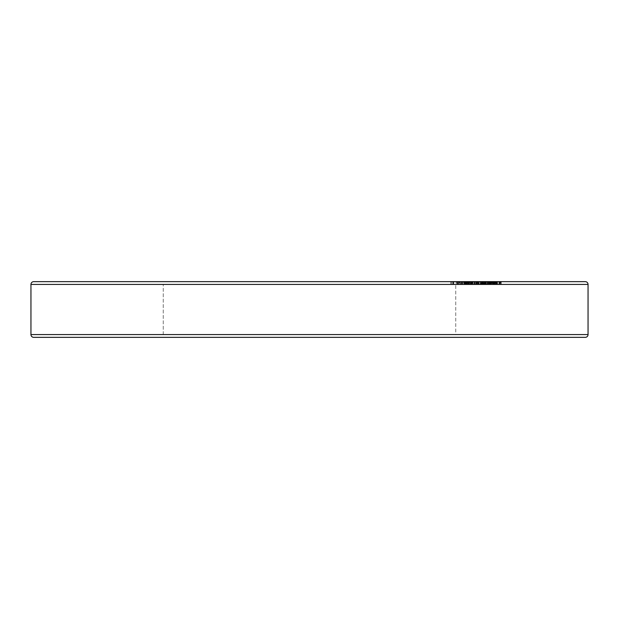 <?xml version="1.0" encoding="UTF-8"?>
<svg xmlns="http://www.w3.org/2000/svg" width="619" height="619" viewBox="0 0 619 619"><rect width="100%" height="100%" fill="white"/><g stroke="black" fill="none" stroke-linecap="round" stroke-linejoin="round"><path stroke-width="0.46" stroke-dasharray="3.1 2.32" d="M458.524 337.355L33.736 337.355L458.524 337.355M163.261 334.57L455.739 334.57L163.261 334.57L163.261 284.431L455.739 284.431L163.261 284.431L163.261 334.57L455.739 334.57L455.739 284.431L455.739 334.57L163.261 334.57M160.476 281.645L585.264 281.645L160.476 281.645M471.957 281.645L458.826 281.645L472.699 281.645L471.957 281.645L471.957 284.431L472.699 284.431L472.699 281.645L458.826 281.645L472.699 281.645L472.699 284.431L471.175 284.431L471.175 281.645L471.175 284.431L458.826 284.431L458.826 281.645L458.826 284.431L459.592 284.431L459.592 281.645L459.592 284.431L470.734 284.431L470.734 281.645L470.734 284.431L471.957 284.431L471.957 281.645M458.764 284.431L460.551 284.431L460.551 281.645L460.551 284.431L468.908 284.431L458.764 284.431L462.362 284.431L462.339 281.645L482.108 281.645L457.913 281.645L469.21 281.645L462.339 281.645L462.339 284.431L464.32 284.431L464.32 281.645L458.764 281.645L464.258 281.645L459.778 281.645L464.258 281.645L459.778 281.645L459.778 284.431L464.157 284.431L464.157 281.645L464.258 284.431L464.258 281.645L464.258 284.431L458.764 284.431L458.764 281.645L458.764 284.431L457.812 284.431L457.812 281.645L458.764 281.645M468.893 281.645L485.575 281.645L475.26 281.645L476.731 281.645L476.731 284.431L470.494 284.431L470.494 281.645L476.731 281.645L468.397 281.645L470.494 281.645L470.494 284.431L468.397 284.431L468.397 281.645L468.397 284.431L474.177 284.431L474.177 281.645L474.177 284.431L467.84 284.431L467.84 281.645L472.498 281.645L472.498 284.431L472.498 281.645L481.667 281.645L481.667 284.431L482.108 284.431L481.667 284.431L481.667 281.645L476.924 281.645L476.924 284.431L476.924 281.645L467.84 281.645L467.84 284.431L476.29 284.431L476.29 281.645L467.987 281.645L468.893 281.645L468.908 284.431L462.339 284.431L476.924 284.431L463.198 284.431L463.198 281.645L463.879 281.645L463.879 284.431L476.955 284.431L463.879 284.431L463.879 281.645L476.955 281.645L476.955 284.431L476.955 281.645L476.274 281.645L476.274 284.431L476.274 281.645L463.198 281.645L476.955 281.645L463.198 281.645L463.198 284.431L481.667 284.431L472.498 284.431L477.984 284.431L477.272 284.431L477.272 281.645L477.45 284.431L476.135 284.431L476.143 281.645L482.224 281.645L479.199 281.645L479.199 284.431L479.199 281.645L474.007 281.645L474.007 284.431L474.007 281.645L474.51 281.645L474.51 284.431L474.51 281.645L478.479 281.645L478.479 284.431L474.007 284.431L490.325 284.431L487.285 284.431L487.277 281.645L489.699 281.645L475.284 281.645L500.995 281.645L471.345 281.645L501.22 281.645L484.166 281.645L484.166 284.431L494.906 284.431L494.906 281.645L495.092 284.431L495.092 281.645L495.092 284.431L493.165 284.431L493.165 281.645L493.165 284.431L495.889 284.431L495.889 281.645L495.889 284.431L490.913 284.431L493.784 284.431L493.714 281.645L481.775 281.645L481.775 284.431L492.415 284.431L492.415 281.645L492.678 284.431L492.678 281.645L492.678 284.431L490.766 284.431L490.766 281.645L490.766 284.431L493.792 284.431L481.775 284.431L481.775 281.645L498.953 281.645L483.284 281.645L492.461 281.645L492.461 284.431L492.391 281.645L483.284 281.645L486.232 281.645L483.555 281.645L483.555 284.431L482.216 284.431L482.186 281.645L471.345 281.645L471.345 284.431L481.481 284.431L481.481 281.645L481.481 284.431L481.984 284.431L481.984 281.645L481.984 284.431L480.228 284.431L480.228 281.645L480.228 284.431L483.586 284.431L483.586 281.645L482.186 281.645L482.186 284.431L482.216 281.645L476.684 281.645L486.263 281.645L482.394 281.645L483.586 281.645L483.586 284.431L482.394 284.431L482.394 281.645L482.394 284.431L486.263 284.431L486.263 281.645L486.263 284.431L489.815 284.431L489.815 281.645L485.01 281.645L485.01 284.431L489.134 284.431L484.731 284.431L485.095 281.645L485.095 284.431L478.479 284.431L478.479 281.645L484.894 281.645L482.216 281.645L482.216 284.431L485.079 284.431L485.048 281.645L500.338 281.645L500.338 284.431L500.307 281.645L496.871 281.645L497.475 281.645L497.475 284.431L499.796 284.431L497.537 284.431L497.537 281.645L479.323 281.645L491.571 281.645L491.176 281.645L491.176 284.431L491.571 284.431L491.571 281.645L491.571 284.431L480.228 284.431L482.224 284.431L482.224 281.645L482.418 284.431L470.966 284.431L470.997 281.645L469.326 281.645L483.416 281.645L469.326 281.645L483.416 281.645L482.82 281.645L482.82 284.431L483.416 284.431L483.416 281.645L483.416 284.431L469.922 284.431L469.922 281.645L469.922 284.431L469.326 284.431L469.326 281.645L469.326 284.431L470.997 284.431L467.19 284.431L467.19 281.645L470.997 281.645L470.997 284.431L469.929 284.431L469.929 281.645L467.19 281.645L467.19 284.431L466.641 284.431L468.335 284.431L468.335 281.645L464.32 281.645L464.32 284.431L477.45 284.431L477.45 281.645L469.929 281.645L469.929 284.431L466.641 284.431L466.641 281.645L467.213 281.645L467.213 284.431L466.416 284.431L466.416 281.645L468.908 281.645L468.335 281.645L468.335 284.431L468.908 284.431L468.908 281.645L468.335 281.645M483.586 284.431L476.684 284.431L476.684 281.645L476.684 284.431L477.195 284.431L477.195 281.645L477.195 284.431L482.735 284.431L482.735 281.645L482.735 284.431L486.433 284.431L473.086 284.431L473.086 281.645L469.009 281.645L476.282 281.645L476.29 284.431L476.282 281.645L480.39 281.645L466.919 281.645L470.649 281.645L469.589 281.645L469.589 284.431L483.416 284.431L482.82 284.431L482.82 281.645L477.45 281.645M452.752 281.645L466.115 281.645L452.752 281.645L452.752 284.431L461.898 284.431L461.898 281.645L451.909 281.645L451.909 284.431L452.752 284.431L452.752 281.645L466.115 281.645L466.115 284.431L465.295 284.431L465.295 281.645L461.898 281.645L461.898 284.431L465.295 284.431L456.041 284.431L456.041 281.645L456.041 284.431L451.916 284.431L464.258 284.431L459.778 284.431L459.778 281.645L459.143 281.645L459.143 284.431L466.115 284.431L452.752 284.431M30.95 284.431L588.05 284.431L30.95 284.431M588.05 334.57L30.95 334.57L588.05 334.57M455.739 284.431L163.261 284.431L455.739 284.431M462.525 281.645L450.717 281.645L450.717 284.431L462.525 284.431L462.525 281.645L462.525 284.431L466.85 284.431L466.85 281.645L462.525 281.645M467.19 284.431L462.339 284.431L466.618 284.431L466.618 281.645L462.339 281.645L464.892 281.645L464.892 284.431L464.892 281.645L466.85 281.645L466.85 284.431L465.689 284.431L465.689 281.645L465.689 284.431L462.215 284.431L462.215 281.645L467.19 281.645M458.524 281.645L462.215 281.645L462.215 284.431L458.524 284.431L458.524 281.645L458.524 284.431L461.998 284.431L461.998 281.645L458.524 281.645M460.83 281.645L461.998 281.645L461.998 284.431L460.83 284.431L460.83 281.645L460.83 284.431L457.364 284.431L457.364 281.645L460.83 281.645M451.576 281.645L457.364 281.645L457.364 284.431L451.576 284.431L451.576 281.645L451.576 284.431L450.717 284.431L450.717 281.645L451.576 281.645M462.525 284.431L450.717 284.431L462.525 284.431M459.778 281.645L466.416 281.645L466.416 284.431L461.248 284.431L461.248 281.645L461.248 284.431L459.778 284.431M468.335 284.431L485.977 284.431L483.199 284.431L485.667 284.431L483.277 284.431L483.284 281.645L483.284 284.431L488.36 284.431L488.36 281.645L488.36 284.431L490.782 284.431L490.782 281.645L490.782 284.431L492.391 284.431L488.871 284.431L488.871 281.645L488.871 284.431L485.938 284.431L485.938 281.645L485.938 284.431L471.345 284.431L471.345 281.645L476.143 281.645L476.143 284.431L471.84 284.431L471.84 281.645L471.84 284.431L471.345 284.431L482.039 284.431L482.031 281.645L481.775 284.431L492.453 284.431L483.284 284.431L483.555 281.645L489.157 281.645L489.157 284.431L488.956 281.645L485.977 281.645L485.977 284.431L488.956 284.431L483.555 284.431L483.54 281.645L488.956 281.645L488.956 284.431L487.246 284.431L489.652 284.431L489.652 281.645L485.83 281.645L500.995 281.645L500.995 284.431L500.995 281.645L500.995 284.431L499.595 284.431L499.595 281.645L499.595 284.431L499.448 281.645L499.448 284.431L495.424 284.431L495.424 281.645L495.757 284.431L495.757 281.645L495.757 284.431L491.122 284.431L491.122 281.645L491.122 284.431L485.83 284.431L485.83 281.645L485.822 284.431L489.606 284.431L489.606 281.645L489.652 284.431L487.192 284.431L487.192 281.645L489.652 281.645L489.652 284.431L485.83 284.431L491.122 284.431L491.138 281.645L487.192 281.645L487.192 284.431L494.372 284.431L494.372 281.645L491.138 281.645L491.138 284.431L490.31 284.431L490.325 281.645L490.325 284.431L492.786 284.431L492.786 281.645L490.325 281.645L490.341 284.431L485.203 284.431L485.203 281.645L485.381 284.431L481.226 284.431L481.226 281.645L481.226 284.431L479.106 284.431L479.323 281.645L479.083 284.431L479.323 281.645M467.213 281.645L466.618 281.645L466.618 284.431L467.213 284.431L467.213 281.645L466.618 281.645M466.618 284.431L467.213 284.431M477.272 281.645L477.272 284.431L482.82 284.431L477.272 284.431M468.397 281.645L467.987 281.645L467.987 284.431L468.893 284.431M494.581 281.645L494.581 284.431L484.166 284.431L484.166 281.645L484.344 284.431L488.283 284.431L484.344 284.431L484.344 281.645L488.283 281.645L488.283 284.431L491.231 284.431L488.283 284.431L488.283 281.645L491.231 281.645L491.231 284.431L491.231 281.645L494.612 281.645L494.612 284.431L494.581 281.645L492.786 281.645L492.786 284.431L486 284.431L485.977 281.645L480.584 281.645L483.586 281.645M490.209 284.431L489.273 284.431L490.349 284.431L490.209 281.645L490.209 284.431L500.307 284.431L491.912 284.431L491.912 281.645L491.912 284.431L491.2 284.431L494.21 284.431L491.138 284.431L500.995 284.431L493.49 284.431L493.49 281.645L493.49 284.431L500.802 284.431L500.802 281.645L493.49 281.645L494.372 281.645L494.372 284.431L493.49 284.431L493.49 281.645L490.248 281.645L490.233 284.431L485.822 284.431L485.822 281.645L494.163 281.645L494.163 284.431L494.163 281.645L497.212 281.645L497.212 284.431L490.233 284.431L490.233 281.645L480.847 281.645L480.839 284.431L480.584 281.645L480.584 284.431L480.584 281.645L489.018 281.645L489.018 284.431L493.738 284.431L489.018 284.431L489.018 281.645L493.714 281.645L493.714 284.431L485.048 284.431L490 284.431L490.031 281.645L481.443 281.645L481.334 284.431L486.534 284.431L486.263 281.645M484.894 281.645L484.894 284.431M482.224 281.645L482.224 284.431M479.323 284.431L482.611 284.431L480.839 284.431L482.611 284.431L482.611 281.645L482.611 284.431L479.323 284.431L483.199 284.431L483.199 281.645L483.199 284.431L481.242 284.431L491.571 284.431L491.176 284.431L491.176 281.645L490.209 281.645M489.273 284.431L489.273 281.645L489.273 284.431L491.176 284.431L489.273 284.431M480.39 284.431L480.39 281.645L473.086 281.645L473.086 284.431L480.684 284.431L480.684 281.645L480.39 284.431L469.009 284.431L469.009 281.645L468.715 284.431L468.715 281.645L480.669 281.645L480.584 284.431L468.405 284.431M500.307 281.645L500.307 284.431L494.302 284.431L494.302 281.645L494.302 284.431L490.441 284.431L490.449 281.645L490.441 284.431L485.822 284.431L490.441 284.431L490.441 281.645L485.822 281.645L485.822 284.431L487.277 284.431L487.207 281.645L493.49 281.645L490.248 281.645L490.248 284.431L494.581 284.431L485.381 284.431L490.913 284.431L490.913 281.645L490.913 284.431L490.248 284.431L490.248 281.645L487.207 281.645L487.277 284.431L501.22 284.431L497.212 284.431L497.212 281.645L501.22 281.645L501.22 284.431L501.22 281.645L497.537 281.645L497.537 284.431L501.22 284.431L496.113 284.431L496.113 281.645L496.113 284.431L493.792 284.431L493.714 281.645M488.979 281.645L487.207 281.645L487.207 284.431L489.699 284.431L489.691 281.645L498.891 281.645L496.276 281.645L496.276 284.431L496.276 281.645L494.217 281.645L494.217 284.431L494.217 281.645L492.879 281.645L492.879 284.431L492.879 281.645L486.457 281.645L486.457 284.431L486.457 281.645L489.815 281.645L489.815 284.431L489.66 281.645L489.66 284.431L487.501 284.431L487.501 281.645L487.501 284.431L489.258 284.431L489.258 281.645L489.258 284.431L498.891 284.431L494.821 284.431L494.821 281.645L499.796 281.645L494.821 281.645L494.821 284.431L497.32 284.431L497.32 281.645L497.32 284.431L499.796 284.431L499.796 281.645L483.563 281.645L483.54 284.431L489.018 284.431L483.284 284.431L483.284 281.645L498.891 281.645L498.914 284.431L498.419 284.431L500.307 284.431M492.391 281.645L492.391 284.431L488.979 284.431M495.889 284.431L495.889 281.645M494.217 284.431L498.891 284.431L490.341 284.431L490.341 281.645L493.49 281.645L493.49 284.431L490.031 284.431L496.415 284.431L481.443 284.431L490.341 284.431L485.164 284.431L485.381 281.645L485.381 284.431L487.757 284.431L487.78 281.645L496.523 281.645L496.523 284.431L496.415 281.645L490.031 281.645L490.031 284.431L494.217 284.431L494.217 281.645M494.581 284.431L493.738 284.431M499.796 281.645L499.796 284.431L497.475 284.431L497.475 281.645L499.796 281.645L499.796 284.431M481.443 281.645L487.78 281.645L487.78 284.431L495.115 284.431L487.408 284.431L490.991 284.431L489.219 284.431L489.219 281.645L489.219 284.431L487.184 284.431L490.248 284.431L489.064 284.431L489.064 281.645L489.064 284.431L485.714 284.431L485.714 281.645L485.714 284.431L484.685 284.431L484.685 281.645L484.685 284.431L483.284 284.431L484.793 284.431L484.793 281.645L483.284 281.645L483.284 284.431L489.939 284.431L489.939 281.645L484.793 281.645L484.793 284.431L494.047 284.431L494.047 281.645L489.939 281.645L489.939 284.431L497.568 284.431L496.848 284.431L496.871 281.645L496.871 284.431L497.026 281.645L497.026 284.431L498.419 284.431L494.504 284.431L494.504 281.645L497.521 281.645L497.521 284.431L497.521 281.645L494.047 281.645L494.047 284.431L495.262 284.431L494.504 284.431L494.713 281.645L494.504 284.431L498.891 284.431L498.953 281.645L498.953 284.431L498.914 281.645L494.713 281.645L494.713 284.431L498.953 284.431L498.891 281.645L498.891 284.431L493.861 284.431L493.861 281.645L493.861 284.431L481.443 284.431L481.327 281.645L481.443 284.431M493.335 284.431L493.335 281.645L493.335 284.431M486.457 284.431L491.262 284.431L490.991 281.645L487.857 281.645L487.857 284.431L487.857 281.645L487.408 281.645L487.408 284.431L487.408 281.645L489.699 281.645L489.699 284.431L482.719 284.431L482.719 281.645L482.719 284.431L495.045 284.431L495.045 281.645L488.058 281.645L488.058 284.431L486.232 284.431L486.232 281.645L484.522 281.645L484.522 284.431L484.522 281.645L482.719 281.645L495.115 281.645L495.045 284.431L488.058 284.431L488.058 281.645L485.064 281.645L485.017 284.431L486.232 284.431L482.65 284.431L483.81 284.431L483.841 281.645L489.691 281.645L489.691 284.431L496.515 284.431L492.384 284.431M486.255 284.431L475.284 284.431L489.892 284.431L489.892 281.645L485.83 281.645L485.83 284.431L485.83 281.645L482.394 281.645L482.394 284.431L482.394 281.645L478.472 281.645L478.472 284.431L478.472 281.645L475.284 281.645L475.284 284.431L475.284 281.645L476.622 281.645L476.622 284.431L476.622 281.645L478.789 281.645L478.789 284.431L478.789 281.645L481.334 281.645L481.334 284.431L481.334 281.645L485.404 281.645L485.404 284.431L485.404 281.645L490.991 281.645L490.991 284.431L475.284 284.431L486.418 284.431L486.457 281.645M497.521 284.431L497.521 281.645M496.415 281.645L496.415 284.431M495.045 284.431L495.045 281.645M482.719 284.431L482.719 281.645M485.064 281.645L485.064 284.431L485.064 281.645L483.555 281.645L486.232 281.645L486.232 284.431L484.731 284.431L484.731 281.645L484.731 284.431L483.555 284.431L483.555 281.645L483.555 284.431L485.064 284.431M490.991 281.645L490.991 284.431M489.699 284.431L489.699 281.645M485.575 281.645L477.945 281.645L477.945 284.431L485.575 284.431L485.575 281.645M475.996 281.645L485.458 281.645L485.458 284.431L475.996 284.431L475.996 281.645L475.996 284.431L475.322 284.431L475.322 281.645L475.996 281.645M474.022 281.645L475.322 281.645L475.322 284.431L474.022 284.431L474.022 281.645L474.022 284.431L474.696 284.431L474.696 281.645L474.022 281.645M471.539 281.645L474.696 281.645L474.696 284.431L471.539 284.431L471.539 281.645L471.539 284.431L472.104 284.431L472.104 281.645L471.539 281.645M475.26 281.645L472.104 281.645L472.104 284.431L475.26 284.431L475.26 281.645L475.26 284.431L477.945 284.431L477.945 281.645L475.26 281.645M485.575 284.431L471.539 284.431L485.575 284.431M478.216 284.431L482.216 284.431L476.56 284.431L478.216 284.431L476.56 284.431L476.56 281.645L478.216 281.645L478.216 284.431L478.216 281.645L482.216 281.645L482.216 284.431L478.216 284.431M482.216 281.645L476.56 281.645L476.56 284.431L482.216 284.431L482.216 281.645L476.56 281.645L482.216 281.645M481.667 281.645L482.116 281.645L482.116 284.431L480.576 284.431M467.84 281.645L467.376 281.645L467.376 284.431L467.84 284.431M477.45 284.431L481.667 284.431M473.086 284.431L470.649 284.431L470.649 281.645L469.945 281.645L469.945 284.431L473.086 284.431M469.009 284.431L469.945 284.431L469.945 281.645L469.009 281.645M476.282 281.645L476.282 284.431M467.979 281.645L470.649 281.645L470.649 284.431L467.979 284.431L467.979 281.645L467.979 284.431L466.919 284.431L466.919 281.645L467.979 281.645M469.589 281.645L466.919 281.645L466.919 284.431L469.589 284.431L469.589 281.645M470.649 284.431L466.919 284.431L470.649 284.431M472.699 284.431L458.826 284.431L472.699 284.431M465.295 281.645L465.295 284.431M464.126 284.431L453.27 284.431L464.676 284.431L464.676 281.645L464.126 281.645L464.126 284.431L461.062 284.431L461.062 281.645L464.126 281.645L456.822 281.645L456.822 284.431L464.126 284.431L464.126 281.645L454.075 281.645L454.075 284.431L456.822 284.431L456.822 281.645L453.804 281.645L453.804 284.431L453.804 281.645L461.062 281.645L461.062 284.431L454.075 284.431M453.804 284.431L453.804 281.645L464.126 281.645M469.248 281.645L469.248 284.431M467.887 281.645L467.887 284.431M477.984 281.645L477.984 284.431M495.757 281.645L495.757 284.431M485.822 281.645L485.822 284.431L485.822 281.645M487.192 281.645L487.192 284.431L487.207 281.645M494.372 281.645L494.372 284.431M501.22 281.645L501.22 284.431M494.821 281.645L494.821 284.431M493.49 281.645L493.49 284.431M453.255 281.645L453.255 284.431"/><path stroke-width="0.93" d="M588.05 334.57L30.95 334.57A2.786 2.786 0 0 0 33.736 337.355L585.264 337.355A2.786 2.786 0 0 0 588.05 334.57L588.05 284.431A2.786 2.786 0 0 0 585.264 281.645L33.736 281.645A2.786 2.786 0 0 0 30.95 284.431L588.05 284.431L30.95 284.431L30.95 334.57L588.05 334.57A2.786 2.786 0 0 1 585.264 337.355L33.736 337.355A2.786 2.786 0 0 1 30.95 334.57L30.95 284.431A2.786 2.786 0 0 1 33.736 281.645L585.264 281.645A2.786 2.786 0 0 1 588.05 284.431L588.05 334.57"/></g></svg>
